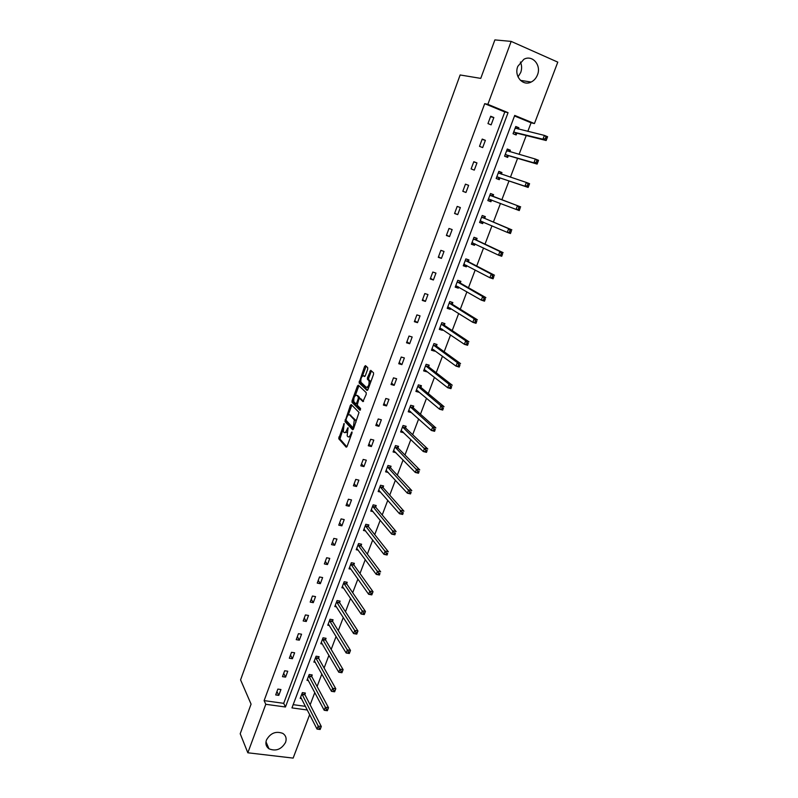 <?xml version="1.0" encoding="UTF-8"?>
<svg xmlns="http://www.w3.org/2000/svg" width="798" height="798" viewBox="0 0 798 798"><rect width="100%" height="100%" fill="white"/><g stroke="black" fill="none" stroke-linecap="round" stroke-linejoin="round"><path stroke-width="1.2" d="M344.167 423.489L338.731 438.71L346.202 447.179L347.08 446.401L351.958 433.115L351.978 431.918L350.731 434.192C349.753 436.526 348.816 437.364 347.908 436.706L347.15 435.838L348.068 427.698L346.801 429.923C345.843 432.237 344.916 433.065 344.018 432.426L343.28 431.578L344.167 423.489M520.406 62.005C521.892 65.346 522.002 68.837 520.725 72.488L518.022 76.887M537.463 74.892C536.146 78.214 534.042 80.608 531.139 82.044C522.8 86.513 513.792 76.039 517.812 66.344L523.877 59.281C532.386 54.454 541.593 65.187 537.463 74.892M285.564 742.369C281.455 749.412 275.928 751.566 268.986 748.803C266.083 746.679 265.235 743.756 266.452 740.005C270.452 733.053 275.899 730.848 282.811 733.392C285.903 735.517 286.821 738.509 285.564 742.369M367.669 369.274L367.688 367.619L365.464 365.634L364.566 366.501L359.08 382.9L367.04 390.431L367.958 389.574L373.504 374.481L373.584 372.875L370.751 370.332L367.479 377.634L367.399 379.23L368.985 380.756C369.404 384.596 368.506 386.791 366.322 387.359L360.945 382.272C360.546 378.521 361.414 376.337 363.569 375.738L364.437 376.526L365.334 375.668L367.669 369.274M309.674 714.609L293.135 758.1L247.829 752.783L240.208 733.751L251.071 704.135L240.577 679.866L460.137 74.972L480.755 78.384L494.88 39.9L511.169 41.396L557.792 62.134L534.441 123.56L514.72 115.421L291.958 707.896L307.34 710.011M247.829 752.783L265.784 704.295L285.455 706.998L508.057 112.668L487.867 104.338L511.169 41.396M264.118 700.614L283.699 703.337L504.805 111.959L484.705 103.67L264.118 700.614L265.784 704.295M484.705 103.67L487.867 104.338M351.26 404.546L350.382 405.354L344.985 421.563L352.596 429.743L353.494 428.945L359.03 412.436L351.26 404.546M352.088 400.706L357.454 386.003L358.332 385.165L366.222 392.656L366.202 394.352L362.93 401.613L359.728 398.481L358.831 399.309L357.215 405.145L360.606 408.576L359.918 410.292L352.008 402.302L352.088 400.706L353.305 401.025L353.564 400.327M509.822 151.73L510.381 150.243L507.289 149.017L504.575 156.199L507.668 157.415L508.276 155.809M493.004 196.258L493.603 194.682L490.511 193.525L487.847 200.587L490.94 201.734L489.234 201.066L491.777 200.079M491.528 200.158L490.94 201.734M476.516 239.929L477.094 238.373L474.012 237.285L471.389 244.228L474.481 245.305L472.835 244.517L474.85 243.829M475.01 243.909L474.481 245.305M460.296 282.871L460.875 281.345L457.783 280.317L455.209 287.15L458.291 288.168L456.715 287.25L458.242 286.821M458.7 287.09L458.291 288.168M444.346 325.115L444.905 323.609L441.833 322.651L439.299 329.375L442.371 330.322L440.855 329.285L441.922 329.045M442.661 329.554L442.371 330.322M428.646 366.671L429.204 365.185L426.132 364.287L423.638 370.9L426.711 371.788L425.254 370.641L425.893 370.531M413.214 407.549L413.763 406.092L410.691 405.264L408.237 411.768L411.309 412.586L410.142 411.299M398.012 447.778L398.561 446.351L395.489 445.573L393.075 451.967L395.958 452.695M383.07 487.369L383.599 485.962L380.536 485.244L378.162 491.538L380.626 492.117M368.347 526.341L368.876 524.954L365.823 524.286L363.479 530.48L365.644 530.949M353.863 564.695L354.382 563.328L351.329 562.72L349.025 568.824L350.95 569.203M339.599 602.46L340.108 601.113L337.065 600.555L334.801 606.56L336.527 606.879M325.564 639.637L326.063 638.31L323.02 637.802L320.796 643.727L322.362 643.976M311.739 676.255L312.227 674.948L309.195 674.49L307.001 680.315L308.437 680.524M293.175 704.654L305.494 706.36M310.153 704.814L314.801 692.544M317.105 686.489L321.843 674.001M324.108 668.026L328.936 655.308M331.18 649.412L336.088 636.465M338.292 630.659L343.3 617.472M345.474 611.757L350.561 598.33M352.706 592.705L357.893 579.039M359.988 573.503L365.275 559.598M367.339 554.141L372.716 539.987M374.741 534.63L380.217 520.226M382.212 514.969L387.778 500.306M389.733 495.139L395.399 480.216M397.324 475.149L403.09 459.967M404.975 455.01L410.84 439.558M412.686 434.691L418.651 418.97M420.456 414.212L426.531 398.222M428.297 393.564L434.471 377.294M436.197 372.746L442.481 356.197M444.167 351.758L450.561 334.911M452.197 330.591L458.7 313.454M460.296 309.245L466.91 291.819M468.466 287.719L475.199 270.003M476.705 266.023L483.548 247.988M485.014 244.128L491.977 225.794M493.393 222.063L500.476 203.41M501.842 199.799L508.994 180.956M510.431 177.196L517.583 158.343M519.079 154.383L526.241 135.53M527.817 131.381L531.079 122.792L514.52 115.969M304.896 694.35L305.385 693.053L302.362 692.624L300.178 698.4L301.554 698.599M318.621 658.011L319.12 656.704L316.088 656.215L313.873 662.091L315.37 662.32M332.557 621.123L333.055 619.787L330.023 619.248L327.769 625.213L329.414 625.502M346.711 583.647L347.22 582.291L344.167 581.712L341.883 587.767L343.709 588.106M361.075 545.593L361.604 544.216L358.541 543.578L356.227 549.732L358.262 550.151M375.678 506.93L376.207 505.533L373.145 504.835L370.791 511.089L373.095 511.608M390.511 467.658L391.05 466.231L387.988 465.483L385.594 471.837L388.247 472.476M405.584 427.748L406.132 426.302L403.06 425.494L400.626 431.947L403.698 432.745L402.372 431.429M420.895 387.19L421.454 385.723L418.381 384.855L415.908 391.419L418.98 392.267L417.982 391.01M436.466 345.973L437.025 344.487L433.952 343.559L431.439 350.222L434.511 351.14L433.025 350.043L433.873 349.883M434.75 350.522L434.511 351.14M452.286 304.078L452.855 302.562L449.773 301.574L447.219 308.347L450.301 309.325L448.755 308.357L450.042 308.028M450.651 308.407L450.301 309.325M468.366 261.485L468.955 259.949L465.862 258.891L463.269 265.784L466.351 266.821L464.745 265.973L466.501 265.425M466.82 265.584L466.351 266.821M484.725 218.183L485.314 216.617L482.221 215.49L479.588 222.502L482.67 223.61L481.004 222.881L483.259 222.043M483.269 222.043L482.67 223.61M501.353 174.144L501.952 172.558L498.86 171.361L496.176 178.483L499.269 179.67L499.867 178.074M518.371 129.086L518.88 127.74L515.777 126.483L513.054 133.725L516.146 134.972L516.755 133.356M531.079 122.792L534.441 123.56M504.805 111.959L508.057 112.668M283.699 703.337L285.455 706.998M493.852 117.535L491.129 124.857L487.967 123.58L490.69 116.239L493.852 117.535L490.501 116.757M485.374 140.328L482.67 147.59L479.508 146.343L482.211 139.071L485.374 140.328L482.082 139.411M476.965 162.922L474.281 170.124L471.119 168.917L473.803 161.705L476.965 162.922L473.733 161.874M468.626 185.336L465.962 192.478L462.8 191.301L465.463 184.148L468.626 185.336L465.463 184.158M460.356 207.55L457.713 214.632L454.561 213.495L457.194 206.403L460.356 207.55M452.157 229.575L449.543 236.597L446.381 235.5L448.995 228.467L452.157 229.575M444.017 251.42L441.434 258.382L438.282 257.315L440.865 250.343L444.017 251.42M435.957 273.086L433.384 279.988L430.242 278.951L432.805 272.038L435.957 273.086M427.967 294.562L425.414 301.415L422.262 300.407L424.815 293.554L427.967 294.562M420.037 315.868L417.504 322.661L414.361 321.694L416.885 314.891L420.037 315.868M412.167 336.995L409.663 343.729L406.521 342.791L409.025 336.048L412.167 336.995M404.367 357.953L401.883 364.626L398.741 363.728L401.224 357.035L404.367 357.953M396.636 378.731L394.172 385.354L391.03 384.486L393.494 377.853L396.636 378.731M388.965 399.349L386.511 405.913L383.379 405.075L385.823 398.491L388.965 399.349M381.354 419.788L378.93 426.312L375.798 425.494L378.222 418.97L381.354 419.788M373.803 440.067L371.399 446.541L368.267 445.753L370.671 439.279L373.803 440.067M366.312 460.187L363.928 466.601L360.806 465.842L363.19 459.429L366.312 460.187M358.891 480.147L356.516 486.511L353.394 485.783L355.758 479.408L358.891 480.147M351.519 499.937L349.175 506.251L346.053 505.553L348.397 499.229L351.519 499.937M344.207 519.578L341.883 525.842L338.761 525.174L341.095 518.9L344.207 519.578M336.956 539.059L334.641 545.273L331.529 544.635L333.843 538.411L336.956 539.059M329.764 558.391L327.469 564.555L324.357 563.937L326.651 557.762L329.764 558.391M322.621 577.562L320.347 583.677L317.245 583.089L319.519 576.974L322.621 577.562M315.539 596.595L313.285 602.66L310.183 602.101L312.437 596.026L315.539 596.595M308.517 615.467L306.272 621.492L303.17 620.954L305.415 614.929L308.517 615.467M301.544 634.201L299.32 640.176L296.228 639.667L298.442 633.682L301.544 634.201M294.622 652.794L292.417 658.719L289.325 658.23L291.529 652.295L294.622 652.794M287.759 671.228L285.574 677.113L282.482 676.654L284.667 670.759L287.759 671.228M280.946 689.532L278.781 695.367L275.689 694.928L277.864 689.083L280.946 689.532M278.781 695.367L276.946 691.537M285.574 677.113L283.699 673.372M292.417 658.719L290.502 655.058M299.32 640.176L297.365 636.605M306.272 621.492L304.267 618.011M313.285 602.66L311.23 599.268M320.347 583.677L318.252 580.385M327.469 564.555L325.325 561.343M334.641 545.273L332.447 542.161M341.883 525.842L339.629 522.83M349.175 506.251L346.871 503.339M356.516 486.511L354.172 483.688M363.928 466.601L361.534 463.887M371.399 446.541L368.945 443.927M378.93 426.312L376.417 423.808M386.511 405.913L383.958 403.519M394.172 385.354L391.559 383.07M401.883 364.626L399.219 362.452M409.663 343.729L406.94 341.664M417.504 322.661L414.721 320.706M425.414 301.415L422.571 299.579M433.384 279.988L430.491 278.273M441.434 258.382L438.471 256.786M449.543 236.597L446.521 235.131M457.713 214.632L454.641 213.285M493.603 194.682L490.511 193.525M465.962 192.478L462.82 191.251M501.952 172.558L498.83 171.45M510.381 150.243L507.219 149.196M518.88 127.74L515.678 126.742M344.856 432.636L346.911 432.297M348.766 436.915L350.591 436.845M342.891 429.543L339.958 439.02L346.871 446.84M346.212 420.486L346.212 421.883L353.255 429.434M351.868 405.155L348.197 415.03M346.132 419.199L346.113 420.376L352.776 427.479L353.394 426.92L354.312 419.838L349.574 414.85C348.676 414.242 347.748 415.1 346.791 417.414L346.132 419.199M355.948 422.272L355.549 420.157L354.162 419.638M350.033 414.97L355.399 419.957M355.369 395.389L358.671 386.342L357.454 386.003M358.96 385.763L358.671 386.342M363.549 401.344L360.736 398.751M360.467 409.923L353.275 402.691L352.058 402.372M356.457 395.279C354.312 395.838 353.454 398.002 353.883 401.783L355.798 403.738L356.686 402.92L358.222 398.711L358.302 397.105L357.085 395.449M356.028 403.808L357.125 404.137M359.619 398.421L359.489 397.364L358.252 397.035M357.684 395.609L359.489 397.364M353.305 401.025L353.275 402.691M364.247 375.928L365.015 376.287M367.559 387.698L368.696 387.559M370.541 382.531L370.063 380.895L368.816 380.546M371.409 370.92L368.726 377.973L368.636 379.579L370.063 380.895M360.646 380.935L360.357 383.309L367.649 390.172M366.122 366.212L362.501 375.858M300.666 697.113L317.015 729.073L318.163 726.08L321.305 726.489L305.036 694.878L304.676 692.953M320.537 728.285L321.305 726.489L320.158 729.492L320.537 728.285L319.28 728.125L318.821 729.322L320.078 729.482M319.28 728.125L301.873 693.911M318.821 729.322L317.015 729.073M307.489 679.008L324.207 710.28L325.365 707.257L328.517 707.696L311.878 676.774L311.489 674.839M327.759 709.472L328.517 707.696L327.36 710.719L324.207 710.28L327.3 710.679L327.759 709.472L326.502 709.292L326.033 710.509M326.502 709.292L308.706 675.796M314.362 660.774L331.469 691.337L332.636 688.285L335.788 688.754L318.761 658.53L318.362 656.584M335.04 690.499L335.788 688.754L334.621 691.796L331.469 691.337L334.571 691.726L335.04 690.499L333.773 690.32L333.305 691.537M333.773 690.32L315.589 657.532M321.295 642.4L338.781 672.235L339.958 669.163L343.11 669.652L325.704 640.146L325.295 638.181M342.372 671.387L343.11 669.652L341.933 672.724L338.781 672.235L341.903 672.614L342.372 671.387L341.115 671.188L340.636 672.415M341.115 671.188L322.522 639.128M328.277 623.876L346.152 652.983L347.339 649.881L350.502 650.41L332.706 621.612L332.267 619.647M349.773 652.106L350.502 650.41L349.315 653.502L346.152 652.983L349.295 653.353L349.773 652.106L348.507 651.906L348.028 653.143M348.507 651.906L329.514 620.585M335.31 605.223L353.594 633.572L354.791 630.45L357.943 630.999L339.758 602.949L339.3 600.964M357.225 632.674L357.943 630.999L356.746 634.121L353.594 633.572L356.746 633.931L357.225 632.674L355.958 632.465L355.479 633.712M355.958 632.465L336.556 601.901M342.402 586.41L361.085 614.011L362.292 610.859L365.454 611.438L346.861 584.126L346.382 582.131M364.746 613.093L365.454 611.438L364.247 614.58L361.085 614.011L364.257 614.35L364.746 613.093L363.479 612.864L362.99 614.121M363.479 612.864L343.659 583.069M370.561 594.37L371.828 594.61L372.317 593.343L371.05 593.094L370.561 594.37L368.636 594.281L369.853 591.109L373.025 591.707L371.808 594.879L368.636 594.281L349.733 567.518M372.317 593.343L373.025 591.707L354.033 565.164L353.524 563.159M371.05 593.094L350.811 564.086M356.746 548.356L376.257 574.39L377.484 571.188L380.656 571.827L361.245 546.051L360.716 544.027M379.958 573.423L379.429 575.019L376.257 574.39L379.469 574.71L379.958 573.423L378.691 573.173L378.202 574.46M378.691 573.173L358.023 544.954M364.008 529.094L383.938 554.341L385.175 551.109L388.347 551.767L368.506 526.78L367.958 524.755M387.658 553.353L387.11 554.999L383.938 554.341L387.17 554.64L387.658 553.353L386.392 553.084L385.893 554.381M386.392 553.084L365.294 525.673M371.23 509.942L371.838 510.072M371.319 509.693L391.678 534.121L392.925 530.86L396.107 531.558L375.858 507.378L375.269 505.324M395.429 533.104L394.86 534.81L391.678 534.121L394.93 534.411L395.429 533.104L394.162 532.835L393.663 534.131M394.162 532.835L372.616 506.241M378.571 490.461L379.339 490.64M378.691 490.132L399.489 513.732L400.746 510.451L403.928 511.169L383.249 487.807L382.631 485.733M403.259 512.695L402.671 514.451L399.489 513.732L402.761 514.012L403.259 512.695L401.993 512.406L401.484 513.722M401.993 512.406L380.008 486.65M385.973 470.82L386.93 471.049M386.122 470.411L407.369 493.174L408.636 489.862L411.818 490.61L390.701 468.087L390.042 465.992M411.16 492.107L410.541 493.922L407.369 493.174L410.651 493.433L411.16 492.107L409.883 491.807L409.374 493.134M409.883 491.807L387.449 466.91M393.434 451.02L394.611 451.319M393.614 450.541L415.309 472.446L416.586 469.104L419.768 469.882L398.212 448.207L397.524 446.082M419.12 471.359L418.491 473.224L415.309 472.446L418.611 472.695L419.12 471.359L417.853 471.039L417.334 472.376M417.853 471.039L394.95 447M418.611 472.695L418.491 473.224M400.955 431.07L402.322 431.429M401.175 430.501L423.309 451.538L424.606 448.167L427.788 448.985L405.773 428.157L405.055 426.022M427.159 450.421L426.501 452.346L423.309 451.538L426.641 451.768L427.159 450.421L425.883 450.102L425.364 451.449M425.883 450.102L402.511 426.94M426.641 451.768L426.501 452.346M408.536 410.96L409.903 411.329M408.785 410.312L431.389 430.451L432.686 427.06L435.878 427.908L413.414 407.958L412.646 405.793M435.249 429.314L434.571 431.299L431.389 430.451L434.73 430.671L435.249 429.314L433.972 428.975L433.454 430.341M433.972 428.975L432.686 427.06L410.142 406.721M434.73 430.671L434.571 431.299M416.187 390.681L417.554 391.06M416.456 389.953L439.528 409.194L440.845 405.773L444.037 406.651L421.105 387.589L420.307 385.404M443.419 408.027L442.72 410.062L439.528 409.194L442.9 409.394L443.419 408.027L442.142 407.678L441.623 409.045M442.142 407.678L440.845 405.773L417.823 386.332M442.9 409.394L442.72 410.062M423.888 370.242L425.254 370.641M424.197 369.424L447.738 387.748L449.065 384.297L452.257 385.205L428.855 367.05L428.017 364.836M451.658 386.561L450.94 388.656L447.738 387.748L451.129 387.938L451.658 386.561L450.381 386.192L449.853 387.579M450.381 386.192L449.065 384.297L425.573 365.773M451.129 387.938L450.94 388.656M431.658 349.634L433.025 350.043M431.997 348.736L456.027 366.122L457.364 362.641L460.556 363.589L436.676 346.352L435.788 344.108M459.967 364.905L459.219 367.06L456.027 366.122L459.429 366.302L459.967 364.905L458.69 364.526L458.152 365.923M458.69 364.526L457.364 362.641L433.384 345.045M459.429 366.302L459.219 367.06M439.489 328.866L440.855 329.285M439.858 327.868L464.376 344.307L465.723 340.796L468.925 341.773L444.566 325.484L443.618 323.21M468.346 343.07L467.578 345.285L464.376 344.307L467.808 344.467L468.346 343.07L467.069 342.671L466.531 344.078M467.069 342.671L465.723 340.796L441.264 324.158M467.808 344.467L467.578 345.285M447.379 307.918L448.755 308.357M447.788 306.831L472.805 322.312L474.162 318.761L477.364 319.779L452.506 304.437L451.508 302.133M476.805 321.035L476.007 323.32L472.805 322.312L476.256 322.452L476.805 321.035L475.518 320.626L474.98 322.053M475.518 320.626L474.162 318.761L449.204 303.09M476.256 322.452L476.007 323.32M455.349 286.801L456.715 287.25M455.788 285.624L481.304 300.118L482.68 296.547L485.882 297.594L460.526 283.22L459.458 280.876M485.324 298.811L484.506 301.165L481.304 300.118L484.775 300.248L485.324 298.811L484.047 298.392L483.498 299.829M484.047 298.392L482.68 296.547L457.214 281.854M484.775 300.248L484.506 301.165M463.369 265.505L464.745 265.973M463.847 264.238L489.882 277.734L491.259 274.123L494.471 275.21L468.606 261.824L467.478 259.44M493.922 276.397L493.084 278.811L489.882 277.734L493.373 277.844L493.922 276.397L492.645 275.968L492.087 277.415M492.645 275.968L491.259 274.123L465.284 260.437M493.373 277.844L493.084 278.811M471.468 244.038L472.835 244.517M471.977 242.672L498.531 255.151L499.927 251.51L503.129 252.637L476.755 240.258L475.548 237.824M502.6 253.794L501.733 256.268L498.531 255.151L502.042 255.25L502.6 253.794L501.314 253.345L500.765 254.801M501.314 253.345L499.927 251.51L473.423 238.841M502.042 255.25L501.733 256.268M479.628 222.393L481.004 222.881M480.177 220.936L507.259 232.368L508.665 228.697L511.867 229.854L484.975 218.502L483.688 216.029M511.358 230.981L510.461 233.525L507.259 232.368L510.79 232.447L511.358 230.981L510.072 230.512L509.503 231.989M510.072 230.512L508.665 228.697L481.633 217.066M510.79 232.447L510.461 233.525M487.857 200.557L489.234 201.066M488.436 199.001L516.057 209.385L517.473 205.684L520.685 206.882L493.254 196.567L491.887 194.044M520.186 207.969L519.269 210.582L516.057 209.385L519.618 209.445L520.186 207.969L518.9 207.49L518.331 208.966M518.9 207.49L517.473 205.684L489.912 195.101M519.618 209.445L519.269 210.582M501.383 174.203L500.206 171.979M527.807 184.258L527.229 185.754L528.515 186.243L529.094 184.747L526.371 182.463L529.583 183.7L528.146 187.43L524.934 186.203L526.371 182.463L498.261 172.957M497.613 179.031L500.266 178.004L528.146 187.43L528.515 186.243M496.775 176.897L524.934 186.203L527.229 185.754M529.583 183.7L529.094 184.747M509.683 151.7L508.595 149.735M536.795 160.817L536.216 162.323L537.503 162.832L538.081 161.326L535.338 159.041L538.55 160.318L537.114 164.079L533.902 162.812L535.338 159.041L506.68 150.623M506.102 156.797L508.685 155.72L537.114 164.079L537.503 162.832M505.184 154.593L533.902 162.812L536.216 162.323M538.55 160.318L538.081 161.326M518.062 129.017L517.064 127.311M545.862 137.166L545.273 138.692L546.56 139.211L547.149 137.695L544.396 135.401L547.608 136.717L546.151 140.518L542.939 139.201L544.396 135.401L515.169 128.099M514.65 134.373L517.164 133.256L546.151 140.518L546.56 139.211M513.663 132.109L542.939 139.201L545.273 138.692M547.608 136.717L547.149 137.695M344.257 424.217L343.569 424.037M352.078 432.656L351.359 432.466M348.127 428.396L347.429 428.217M347.549 430.112L346.801 429.923M351.489 434.381L350.731 434.192M339.988 439.06L338.771 438.76M340.028 437.384L338.811 437.075M346.252 421.933L345.025 421.613M346.023 420.187L345.065 419.938M351.609 405.683L350.382 405.354M353.923 427.778L352.955 427.529M354.162 427.12L353.394 426.92M354.831 425.304L354.063 425.105M350.801 415.169L349.574 414.85M360.965 398.81L359.728 398.481M357.434 403.12L356.686 402.92M359 398.92L358.222 398.711M364.796 376.077L363.569 375.738M368.706 379.649L367.459 379.309M368.726 377.973L367.479 377.634M371.07 371.559L369.833 371.21M360.357 383.309L359.13 382.97M360.387 381.653L359.16 381.314M365.793 366.851L364.566 366.501M305.036 694.878L302.003 694.44M304.926 694.519L301.903 694.09M311.878 676.774L308.836 676.315M311.769 676.425L308.736 675.966M318.761 658.53L315.729 658.041M318.651 658.18L315.619 657.702M325.704 640.146L322.671 639.637M325.594 639.806L322.552 639.298M332.706 621.612L329.664 621.083M332.586 621.283L329.544 620.754M339.758 602.949L336.716 602.39M339.639 602.62L336.596 602.061M346.861 584.126L343.818 583.547M346.741 583.807L343.699 583.228M354.033 565.164L350.98 564.555M353.903 564.854L350.851 564.246M361.245 546.051L358.192 545.423L361.245 546.051M361.115 545.752L358.063 545.114M365.454 526.111L368.506 526.78L365.464 526.131M368.387 526.49L365.334 525.832M375.858 507.378L372.796 506.69M375.718 507.079L372.656 506.391M383.249 487.807L380.187 487.089M383.11 487.518L380.048 486.8M390.701 468.087L387.629 467.339M390.551 467.808L387.489 467.059M398.212 448.207L395.14 447.429M398.062 447.927L394.99 447.149M405.773 428.157L402.711 427.359M405.623 427.888L402.561 427.09M413.414 407.958L410.342 407.12M413.254 407.688L410.182 406.86M421.105 387.589L418.032 386.721M420.945 387.329L417.873 386.471M428.855 367.05L425.783 366.162M428.696 366.801L425.623 365.913M436.676 346.352L433.603 345.424M436.516 346.113L433.434 345.185M444.566 325.484L441.484 324.527M444.396 325.245L441.314 324.287M452.506 304.437L449.424 303.449M452.336 304.208L449.254 303.22M460.526 283.22L457.434 282.203M460.346 283.001L457.264 281.983M464.606 264.417L463.967 264.208M468.606 261.824L465.513 260.776M468.426 261.614L465.334 260.557M473.024 242.961L472.097 242.632M476.755 240.258L473.663 239.171M476.566 240.048L473.483 238.961M481.982 221.495L480.296 220.886M484.975 218.502L481.882 217.375M484.785 218.303L481.693 217.186L484.805 218.343M491.658 200.108L488.566 198.961M493.254 196.567L490.162 195.41M493.064 196.378L489.972 195.221M499.997 178.024L496.895 176.837M500.266 178.004L497.174 176.817M508.406 155.76L505.304 154.533M508.685 155.72L505.583 154.503M507.787 151.151L506.74 150.742M516.885 133.296L513.792 132.039M517.164 133.256L514.072 131.999M515.927 128.498L515.229 128.209M531.139 82.044L520.436 80.359M268.986 748.803L265.983 741.811M339.958 439.02L338.731 438.71M346.212 421.883L344.985 421.563M355.549 420.157L354.312 419.838M359.539 397.434L358.302 397.105M353.225 402.631L352.008 402.302M370.232 381.105L368.985 380.756M368.636 379.579L367.399 379.23M360.307 383.24L359.08 382.9M375.838 507.348L372.776 506.66M383.22 487.768L380.157 487.049M390.661 468.037L387.589 467.289M398.152 448.137L395.09 447.369M405.713 428.087L402.651 427.279M413.334 407.868L410.262 407.04M421.025 387.489L417.943 386.631M428.765 366.95L425.693 366.053M436.576 346.242L433.494 345.315M444.446 325.355L441.364 324.397M452.386 304.307L449.304 303.32M460.386 283.081L457.304 282.063M468.456 261.674L465.374 260.627M476.596 240.098L473.503 239.011M493.074 196.398L489.982 195.241"/></g></svg>
